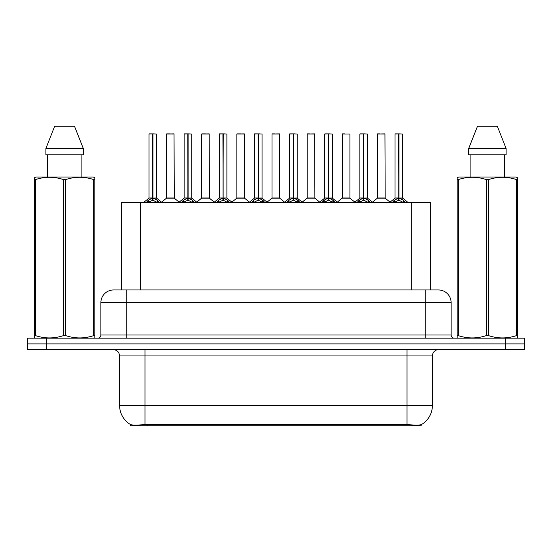 <?xml version="1.0" encoding="UTF-8"?>
<svg xmlns="http://www.w3.org/2000/svg" width="552" height="552" viewBox="0 0 552 552"><rect width="100%" height="100%" fill="white"/><g stroke="black" fill="none" stroke-linecap="round" stroke-linejoin="round"><path stroke-width="0.83" d="M118.018 289.959L121.385 289.959L121.385 202.398L430.36 202.398L430.36 289.959M421.169 424.702L421.169 425.737L130.576 425.737L130.576 424.591C132.218 425.233 137.02 425.233 144.976 424.591L407.024 424.591C414.966 425.233 419.768 425.233 421.424 424.591A22.204 22.204 0 0 0 432.402 405.437L432.402 355.943A6.348 6.348 0 0 1 438.743 349.602M130.576 424.591A22.204 22.204 0 0 1 119.598 405.437L119.598 355.943C119.225 352.093 117.107 349.975 113.257 349.602M46.637 338.176L524.4 338.176L524.4 343.889L27.6 343.889L27.6 349.602L46.637 349.602L46.637 343.889L27.6 343.889L27.6 338.176L46.637 338.176L46.637 343.889L524.4 343.889L524.4 349.602L46.637 349.602M113.767 289.959L438.426 289.959A12.689 12.689 0 0 1 451.115 302.648L451.115 335.009C451.308 336.934 452.364 337.99 454.289 338.176M113.574 289.959A12.689 12.689 0 0 0 100.885 302.648L100.885 335.009A3.174 3.174 0 0 1 97.711 338.176M146.149 202.549L148.46 200.114L152.614 198.009L152.614 200.224L152.842 197.961L152.842 133.874L156.589 134.005L156.589 197.961L152.952 198.009L157.106 200.114L159.418 202.549M148.978 134.005L152.621 133.874L148.978 134.005L148.978 197.961L152.614 198.009M152.621 133.874L149.102 133.874M156.589 134.005L152.945 133.874M152.731 133.874L152.731 197.961L156.706 198.209L153.366 198.209M152.614 134.005L152.787 197.961M151.517 133.874L154.049 133.874M152.952 198.009L152.952 200.224L152.842 197.961M152.952 197.961L152.952 134.005M157.106 200.114L157.106 202.398L152.952 200.224M152.614 200.224L149.075 201.977M171.32 197.961L166.435 198.209L174.28 198.209L174.039 133.874L166.552 134.005L166.552 197.961L174.163 197.961L170.195 197.961M170.306 133.874L166.676 133.874M181.304 202.549L183.609 200.114L187.77 198.009L187.77 200.224L187.99 197.961L187.99 133.874L191.744 134.005L191.744 197.961L188.101 198.009L192.255 200.114L194.566 202.549M184.126 134.005L187.777 133.874L184.126 134.005L184.126 197.961L187.77 198.009M187.777 133.874L184.251 133.874M191.744 134.005L188.094 133.874M187.88 133.874L187.88 197.961L191.855 198.209L188.515 198.209M187.77 134.005L187.935 197.961M186.666 133.874L189.205 133.874M188.101 198.009L188.101 200.224L187.99 197.961M188.101 197.961L188.101 134.005M192.255 200.114L192.255 202.398L188.101 200.224M187.77 200.224L184.223 201.977M216.453 202.549L218.758 200.114L222.918 198.009L222.918 200.224L223.139 197.961L223.139 133.874L226.893 134.005L226.893 197.961L223.249 198.009L227.41 200.114L229.715 202.549M219.275 134.005L222.925 133.874L219.275 134.005L219.275 197.961L222.918 198.009M222.925 133.874L219.406 133.874M226.893 134.005L223.243 133.874M223.029 133.874L223.029 197.961L223.249 134.005M222.918 134.005L223.084 197.961M221.814 133.874L224.353 133.874M223.249 198.009L223.249 200.224L223.139 197.961M227.41 200.114L227.41 202.398L223.249 200.224M222.918 200.224L219.372 201.977M251.602 202.549L253.913 200.114L258.067 198.009L258.067 200.224L258.288 197.961L258.288 133.874L262.041 134.005L262.041 197.961L258.398 198.009L262.559 200.114L264.863 202.549M254.431 134.005L258.074 133.874L254.431 134.005L254.431 197.961L258.067 198.009M258.074 133.874L254.555 133.874M262.041 134.005L258.398 133.874M258.177 133.874L258.177 197.961L262.159 198.209L258.819 198.209M258.067 134.005L258.232 197.961M256.963 133.874L259.502 133.874M258.398 198.009L258.398 200.224L258.288 197.961M258.398 197.961L258.398 134.005M262.559 200.114L262.559 202.398L258.398 200.224M258.067 200.224L254.52 201.977M286.75 202.549L289.062 200.114L293.215 198.009L293.215 200.224L293.443 197.961L293.443 133.874L297.19 134.005L297.19 197.961L293.554 198.009L297.707 200.114L300.019 202.549M289.579 134.005L293.222 133.874L289.579 134.005L289.579 197.961L293.215 198.009M293.222 133.874L289.703 133.874M297.19 134.005L293.547 133.874M293.333 133.874L293.333 197.961L297.307 198.209L293.968 198.209M293.215 134.005L293.388 197.961M292.118 133.874L294.651 133.874M293.554 198.009L293.554 200.224L293.443 197.961M293.554 197.961L293.554 134.005M297.707 200.114L297.707 202.398L293.554 200.224M293.215 200.224L289.676 201.977M206.469 197.961L201.583 198.209L209.429 198.209L209.187 133.874L201.701 134.005L201.701 197.961L209.318 197.961L205.344 197.961M205.454 133.874L201.832 133.874M241.617 197.961L236.739 198.209L244.584 198.209L244.336 133.874L236.849 134.005L236.849 197.961L244.467 197.961L240.493 197.961M240.603 133.874L236.98 133.874M276.773 197.961L271.888 198.209L279.733 198.209L279.491 133.874L272.005 134.005L272.005 197.961L279.616 197.961L275.641 197.961M274.544 133.874L272.129 133.874M94.413 338.176L94.806 337.948L94.806 335.616L93.688 335.616L93.688 179.586C84.401 176.516 75.079 176.516 65.716 179.586L63.466 179.586C54.186 176.516 44.857 176.516 35.494 179.586L34.376 179.586L34.376 177.841L35.846 177.019L34.376 177.841L34.376 336.409M65.716 179.586L65.716 335.616C74.996 338.686 84.325 338.686 93.688 335.616M65.716 335.616L63.466 335.616L63.466 179.586M35.494 179.586L35.494 335.616C44.781 338.686 54.103 338.686 63.466 335.616M35.494 335.616L34.376 335.616L34.376 337.948L34.769 338.176M94.806 336.409L94.806 177.841L93.336 177.019L94.806 177.841L94.806 179.586L93.688 179.586M93.336 177.019L35.846 177.019M47.286 154.815L47.286 177.019M81.896 177.019L81.896 154.815L81.896 177.019M74.499 126.263L83.283 148.467L83.283 154.815L45.899 154.815L45.899 148.467L54.682 126.263L45.899 148.467L83.283 148.467L74.499 126.263L54.682 126.263M517.231 338.176L517.624 337.948L517.624 335.616L516.506 335.616L516.506 179.586C507.219 176.516 497.897 176.516 488.534 179.586L486.284 179.586C477.004 176.516 467.675 176.516 458.312 179.586L457.194 179.586L457.194 177.841L458.664 177.019L457.194 177.841L457.194 336.409M488.534 179.586L488.534 335.616C497.814 338.686 507.143 338.686 516.506 335.616M488.534 335.616L486.284 335.616L486.284 179.586M458.312 179.586L458.312 335.616C467.599 338.686 476.921 338.686 486.284 335.616M458.312 335.616L457.194 335.616L457.194 337.948L457.587 338.176M517.624 186.535L517.624 177.841L516.154 177.019L517.624 177.841L517.624 179.586L516.506 179.586M516.154 177.019L458.664 177.019M470.104 154.815L470.104 177.019M504.714 177.019L504.714 154.815M506.101 154.815L506.101 148.467L506.101 154.815L468.717 154.815L468.717 148.467L477.501 126.263L468.717 148.467L506.101 148.467L497.317 126.263L477.501 126.263M517.624 336.409L517.624 179.586M497.317 126.263L506.101 148.467M321.906 202.549L324.21 200.114L328.371 198.009L328.371 200.224L328.592 197.961L328.592 133.874L332.345 134.005L332.345 197.961L328.702 198.009L332.856 200.114L335.167 202.549M324.728 134.005L328.378 133.874L324.728 134.005L324.728 197.961L328.371 198.009M328.378 133.874L324.852 133.874M332.345 134.005L328.695 133.874M328.481 133.874L328.481 197.961L332.456 198.209L329.116 198.209M328.371 134.005L328.537 197.961M327.267 133.874L329.806 133.874M328.702 198.009L328.702 200.224L328.592 197.961M328.702 197.961L328.702 134.005M332.856 200.114L332.856 202.398L328.702 200.224M328.371 200.224L324.824 201.977M357.054 202.549L359.359 200.114L363.52 198.009L363.52 200.224L363.74 197.961L363.74 133.874L367.494 134.005L367.494 197.961L363.851 198.009L368.012 200.114L370.316 202.549M359.876 134.005L363.526 133.874L359.876 134.005L359.876 197.961L363.52 198.009M363.526 133.874L360.007 133.874M367.494 134.005L363.844 133.874M363.63 133.874L363.63 197.961L367.611 198.209L364.272 198.209M363.52 134.005L363.685 197.961M362.416 133.874L364.955 133.874M363.851 198.009L363.851 200.224L363.74 197.961M363.851 197.961L363.851 134.005M368.012 200.114L368.012 202.398L363.851 200.224M363.52 200.224L359.973 201.977M392.203 202.549L394.514 200.114L398.668 198.009L398.668 200.224L398.889 197.961L398.889 133.874L402.643 134.005L402.643 197.961L398.999 198.009L403.16 200.114L405.465 202.549M395.032 134.005L398.675 133.874L395.032 134.005L395.032 197.961L398.668 198.009M398.675 133.874L395.156 133.874M402.643 134.005L398.999 133.874M398.779 133.874L398.779 197.961L402.76 198.209L399.42 198.209M398.668 134.005L398.834 197.961M397.564 133.874L400.103 133.874M398.999 198.009L398.999 200.224L398.889 197.961M398.999 197.961L398.999 134.005M403.16 200.114L403.16 202.398L398.999 200.224M398.668 200.224L395.128 201.977M311.921 197.961L307.036 198.209L314.882 198.209L314.64 133.874L307.153 134.005L307.153 197.961L314.764 197.961L310.797 197.961M309.693 133.874L307.278 133.874M349.92 134.005L342.302 134.005L342.302 197.961L349.92 197.961L349.92 134.005L342.302 134.005M344.841 133.874L342.433 133.874M347.07 197.961L345.945 197.961M346.276 197.961L342.302 197.961L337.32 202.149M382.219 197.961L377.34 198.209L385.186 198.209L384.944 133.874L377.451 134.005L377.451 197.961L385.068 197.961L381.094 197.961M379.99 133.874L377.582 133.874M404.036 425.737L404.036 424.481M147.708 425.737L147.708 424.481M140.422 289.959L140.422 202.398M411.323 289.959L411.323 202.398M407.024 349.602L407.024 355.943L119.598 355.943M432.402 355.943L407.024 355.943L407.024 405.437L432.402 405.437M407.024 424.591L407.024 405.437L144.976 405.437L144.976 424.591M119.598 405.437L144.976 405.437L144.976 349.602M505.363 349.602L505.363 338.176M451.115 302.648L100.885 302.648M126.263 338.176L126.263 289.959M100.885 335.009L451.115 335.009M425.737 289.959L425.737 338.176M152.2 198.209L148.978 197.961L152.614 197.961M147.791 200.686L147.791 202.398M148.46 200.114L148.46 202.398M157.775 200.686L157.775 202.398M174.163 134.005L166.552 134.005M187.349 198.209L184.126 197.961L187.77 197.961M182.94 200.686L182.94 202.398M183.609 200.114L183.609 202.398M192.924 200.686L192.924 202.398M222.497 198.209L219.282 197.961L222.918 197.961M223.249 197.961L226.886 197.961L223.67 198.209M218.095 200.686L218.095 202.398M218.758 200.114L218.758 202.398M228.073 200.686L228.073 202.398M257.653 198.209L254.431 197.961L258.067 197.961M253.244 200.686L253.244 202.398M253.913 200.114L253.913 202.398M263.228 200.686L263.228 202.398M292.801 198.209L289.579 197.961L293.215 197.961M288.392 200.686L288.392 202.398M289.062 200.114L289.062 202.398M298.377 200.686L298.377 202.398M209.318 134.005L201.701 134.005M244.467 134.005L236.849 134.005M279.616 134.005L272.005 134.005M327.95 198.209L324.728 197.961L328.371 197.961M323.541 200.686L323.541 202.398M324.21 200.114L324.21 202.398M333.525 200.686L333.525 202.398M363.099 198.209L359.883 197.961L363.52 197.961M358.697 200.686L358.697 202.398M359.359 200.114L359.359 202.398M368.674 200.686L368.674 202.398M398.254 198.209L395.032 197.961L398.668 197.961M393.845 200.686L393.845 202.398M394.514 200.114L394.514 202.398M403.829 200.686L403.829 202.398M314.764 134.005L307.153 134.005M346.111 197.961L350.03 198.209L342.185 198.209M385.068 134.005L377.451 134.005M148.861 198.209L143.686 202.398M156.706 198.209L161.881 202.398M166.435 198.209L161.57 202.149M174.28 198.209L179.145 202.149M184.009 198.209L178.834 202.398M191.855 198.209L197.029 202.398M219.165 198.209L213.99 202.398M227.01 198.209L232.178 202.398M254.313 198.209L249.138 202.398M262.159 198.209L267.334 202.398M289.462 198.209L284.287 202.398M297.307 198.209L302.482 202.398M201.583 198.209L196.719 202.149M209.429 198.209L214.293 202.149M236.739 198.209L231.874 202.149M244.584 198.209L249.449 202.149M271.888 198.209L267.023 202.149M279.733 198.209L284.597 202.149M324.61 198.209L319.435 202.398M332.456 198.209L337.631 202.398M359.766 198.209L354.591 202.398M367.611 198.209L372.779 202.398M394.915 198.209L389.74 202.398M402.76 198.209L407.935 202.398M307.036 198.209L302.172 202.149M314.882 198.209L319.746 202.149M350.03 198.209L354.895 202.149M377.34 198.209L372.476 202.149M385.186 198.209L390.05 202.149"/></g></svg>
